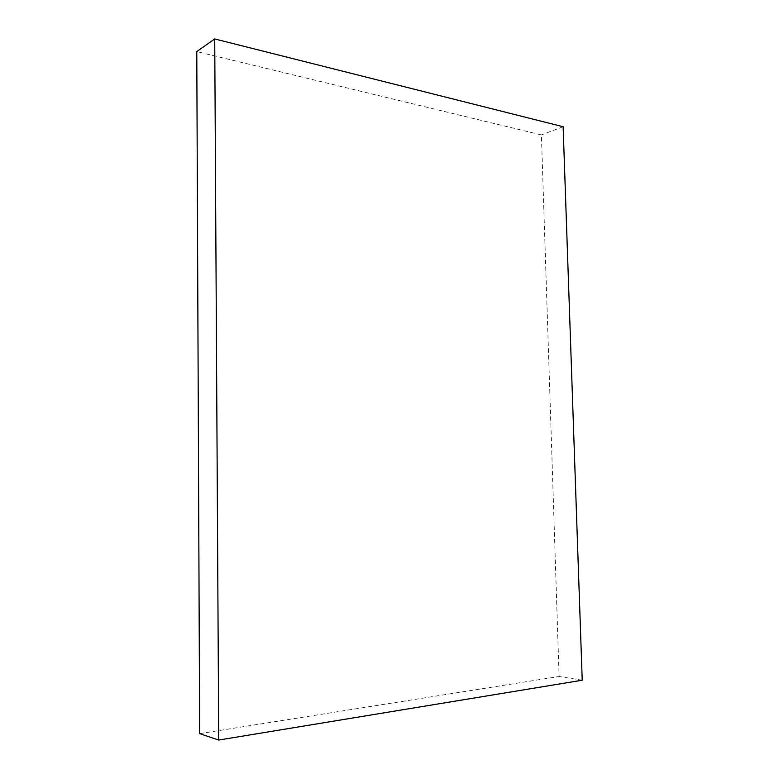 <?xml version="1.0" encoding="UTF-8"?>
<svg xmlns="http://www.w3.org/2000/svg" width="779" height="779" viewBox="0 0 779 779"><rect width="100%" height="100%" fill="white"/><g stroke="black" fill="none" stroke-linecap="round" stroke-linejoin="round"><path stroke-width="0.58" stroke-dasharray="3.9 2.92" d="M582.225 680.223L559.108 676.503L541.405 134.933L196.775 51.58M563.129 126.724L541.405 134.933M199.648 733.643L559.108 676.503"/><path stroke-width="1.17" d="M582.225 680.223L563.129 126.724L214.722 38.95L196.775 51.58L199.648 733.643L218.724 740.05L582.225 680.223M214.722 38.95L218.724 740.05"/></g></svg>
